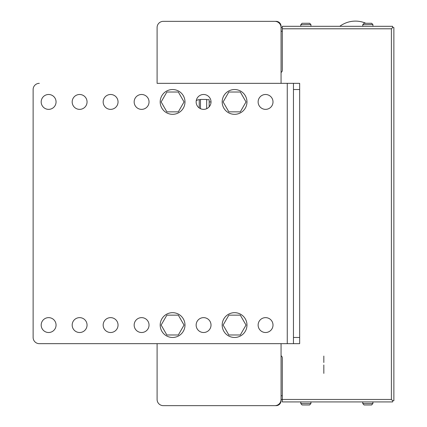 <?xml version="1.0" encoding="UTF-8"?>
<svg xmlns="http://www.w3.org/2000/svg" width="427" height="427" viewBox="0 0 427 427"><rect width="100%" height="100%" fill="white"/><g stroke="black" fill="none" stroke-linecap="round" stroke-linejoin="round"><path stroke-width="0.64" d="M392.632 400.691L393.875 400.691L393.875 27.547L392.632 27.547L391.394 28.79L391.394 399.453L392.632 400.691L392.632 401.93L282.3 401.93L282.3 399.453L281.062 399.453A6.197 6.197 0 0 1 274.865 405.65L163.295 405.65A6.197 6.197 0 0 1 157.093 399.453L157.093 343.666L157.093 399.453M392.632 27.547L392.632 26.309L282.3 26.309L284.782 26.309L282.3 26.309L282.3 70.316A2.482 2.482 0 0 1 281.062 72.462M281.062 355.776A2.482 2.482 0 0 1 282.3 357.922L282.3 399.453L391.394 399.453M284.782 26.309L305.855 26.309M310.936 24.697L310.936 26.309L339.791 26.309A26.031 26.031 0 0 1 343.046 24.216L343.046 24.216M372.92 24.697L372.92 26.309L392.632 26.309M157.093 27.547L157.093 83.334L157.093 27.547A6.197 6.197 0 0 1 163.295 21.35L274.865 21.35A6.197 6.197 0 0 1 281.062 27.547L281.062 83.334M274.865 405.65L163.295 405.65M281.062 343.666L281.062 399.453M163.295 21.35L274.865 21.35M206.684 99.699L209.161 99.699L209.161 106.851M199.244 107.972L199.244 99.699A4.959 4.959 0 0 0 196.244 100.708M206.684 108.693L206.684 99.448L200.482 99.448L200.482 108.693M365.832 23.271L371.613 23.271L365.832 23.271A26.004 26.004 0 0 0 343.046 24.254M302.086 23.271L309.628 23.271L302.086 23.271L309.628 23.271L302.086 23.271L300.827 24.697L310.883 24.51L309.628 23.271M309.628 404.967L302.086 404.967L309.628 404.967L310.883 403.542L300.773 403.542L302.086 404.967L309.628 404.967L302.086 404.967M371.613 404.967L364.071 404.967L371.613 404.967L372.867 403.542L362.758 403.542L364.071 404.967L371.613 404.967L364.071 404.967M372.92 26.309L362.758 26.309L362.758 24.697M364.071 23.271L362.811 24.697L372.867 24.51L371.613 23.271L364.071 23.271L371.613 23.271M281.062 361.023L281.062 400.691A4.959 4.959 0 0 1 276.104 405.65L211.643 405.65M211.643 21.35L276.104 21.35A4.959 4.959 0 0 1 281.062 26.309L281.062 65.977M281.062 395.733L282.3 395.733M282.3 31.267L281.062 31.267M281.062 27.547L282.3 27.547M157.093 83.334L287.259 83.334L287.259 343.666L299.658 343.666L293.461 343.666L293.461 89.531L299.658 89.531L299.658 337.469L293.461 337.469M33.125 89.531L33.125 337.469L33.125 89.531A6.197 6.197 0 0 1 39.327 83.334M48.625 94.49A7.44 7.44 0 0 1 56.06 101.93A7.44 7.44 0 0 1 48.625 109.365A7.44 7.44 0 0 1 41.184 101.93A7.44 7.44 0 0 1 48.625 94.49M48.625 317.635A7.44 7.44 0 0 1 56.06 325.07A7.44 7.44 0 0 1 48.625 332.51A7.44 7.44 0 0 1 41.184 325.07A7.44 7.44 0 0 1 48.625 317.635M79.614 94.49A7.44 7.44 0 0 1 87.055 101.93A7.44 7.44 0 0 1 79.614 109.365A7.44 7.44 0 0 1 72.179 101.93A7.44 7.44 0 0 1 79.614 94.49M79.614 317.635A7.44 7.44 0 0 1 87.055 325.07A7.44 7.44 0 0 1 79.614 332.51A7.44 7.44 0 0 1 72.179 325.07A7.44 7.44 0 0 1 79.614 317.635M110.609 94.49A7.44 7.44 0 0 1 118.044 101.93A7.44 7.44 0 0 1 110.609 109.365A7.44 7.44 0 0 1 103.169 101.93A7.44 7.44 0 0 1 110.609 94.49M110.609 317.635A7.44 7.44 0 0 1 118.044 325.07A7.44 7.44 0 0 1 110.609 332.51A7.44 7.44 0 0 1 103.169 325.07A7.44 7.44 0 0 1 110.609 317.635M141.599 94.49A7.44 7.44 0 0 1 149.039 101.93A7.44 7.44 0 0 1 141.599 109.365A7.44 7.44 0 0 1 134.158 101.93A7.44 7.44 0 0 1 141.599 94.49M141.599 317.635A7.44 7.44 0 0 1 149.039 325.07A7.44 7.44 0 0 1 141.599 332.51A7.44 7.44 0 0 1 134.158 325.07A7.44 7.44 0 0 1 141.599 317.635M203.583 94.49A7.44 7.44 0 0 1 211.018 101.93A7.44 7.44 0 0 1 203.583 109.365A7.44 7.44 0 0 1 196.142 101.93A7.44 7.44 0 0 1 203.583 94.49M203.583 317.635A7.44 7.44 0 0 1 211.018 325.07A7.44 7.44 0 0 1 203.583 332.51A7.44 7.44 0 0 1 196.142 325.07A7.44 7.44 0 0 1 203.583 317.635M265.567 94.49A7.44 7.44 0 0 1 273.002 101.93A7.44 7.44 0 0 1 265.567 109.365A7.44 7.44 0 0 1 258.127 101.93A7.44 7.44 0 0 1 265.567 94.49M265.567 317.635A7.44 7.44 0 0 1 273.002 325.07A7.44 7.44 0 0 1 265.567 332.51A7.44 7.44 0 0 1 258.127 325.07A7.44 7.44 0 0 1 265.567 317.635M287.259 343.666L39.327 343.666A6.197 6.197 0 0 1 33.125 337.469M299.658 89.531L299.658 83.334L287.259 83.334M299.658 343.666L299.658 337.469M293.461 83.334L293.461 89.531M246.027 101.93L240.3 111.847L228.851 111.847L223.124 101.93L228.851 92.013L240.3 92.013L246.027 101.93M184.042 101.93L178.315 111.847L166.866 111.847L161.139 101.93L166.866 92.013L178.315 92.013L184.042 101.93M184.042 325.07L178.315 334.987L166.866 334.987L161.139 325.07L166.866 315.153L178.315 315.153L184.042 325.07M246.027 325.07L240.3 334.987L228.851 334.987L223.124 325.07L228.851 315.153L240.3 315.153L246.027 325.07M234.572 89.531A12.399 12.399 0 0 1 246.971 101.93A12.399 12.399 0 0 1 234.572 114.324A12.399 12.399 0 0 1 222.179 101.93A12.399 12.399 0 0 1 234.572 89.531M172.588 312.676A12.399 12.399 0 0 1 184.987 325.07A12.399 12.399 0 0 1 172.588 337.469A12.399 12.399 0 0 1 160.194 325.07A12.399 12.399 0 0 1 172.588 312.676M234.572 312.676A12.399 12.399 0 0 1 246.971 325.07A12.399 12.399 0 0 1 234.572 337.469A12.399 12.399 0 0 1 222.179 325.07A12.399 12.399 0 0 1 234.572 312.676M172.588 89.531A12.399 12.399 0 0 0 160.194 101.93A12.399 12.399 0 0 0 172.588 114.324A12.399 12.399 0 0 0 184.987 101.93A12.399 12.399 0 0 0 172.588 89.531M323.831 364.973L323.831 371.698M323.831 357.308L323.831 362.518M323.831 373.379L323.831 370.892M323.831 357.927L323.831 356.065M323.831 369.851L323.831 371.207M323.831 358.002L323.831 359.934M282.3 28.79L391.394 28.79M209.161 101.93L211.018 101.93M199.244 99.699L200.482 99.699M362.758 403.542L362.758 401.93M372.92 403.542L372.92 401.93M300.773 403.542L300.773 401.93M310.936 403.542L310.936 401.93M300.773 24.697L300.773 26.309"/></g></svg>
